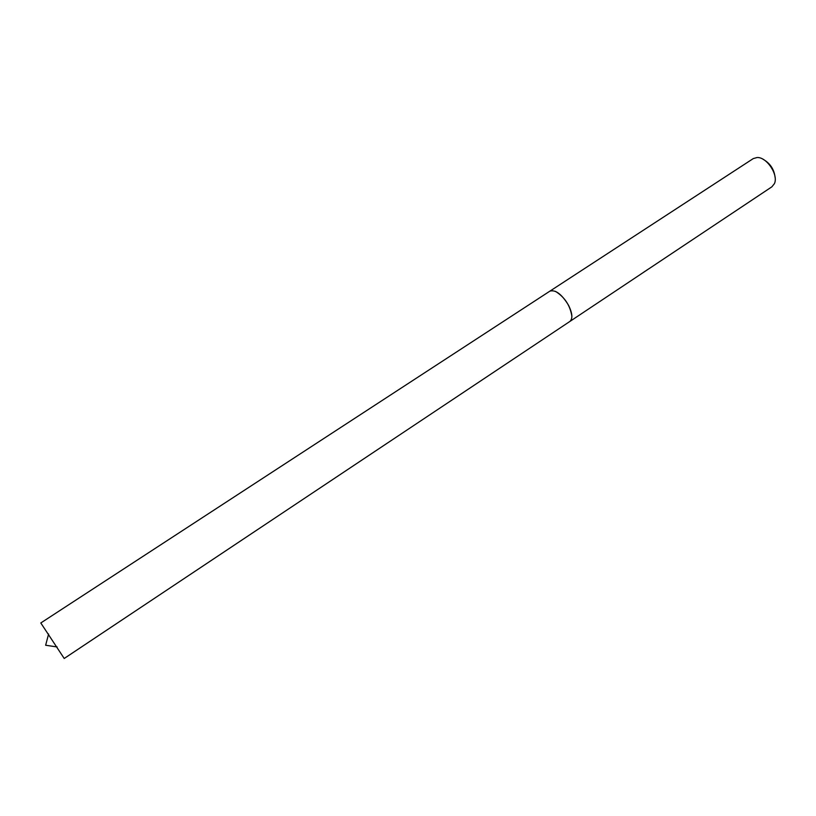 <?xml version="1.0" encoding="UTF-8"?>
<svg xmlns="http://www.w3.org/2000/svg" width="816" height="816" viewBox="0 0 816 816"><rect width="100%" height="100%" fill="white"/><g stroke="black" fill="none" stroke-linecap="round" stroke-linejoin="round"><path stroke-width="1.22" d="M571.873 316.261C570.17 305.47 564.703 297.167 555.461 291.353M641.315 273.829L771.875 186.823L774.384 183.702C778.76 175.093 766.765 156.886 757.115 157.519L753.27 158.59L550.025 291.067M645.436 271.034L642.478 273.054M648.873 268.79L646.609 270.249M775.108 177.49C774.19 169.402 770.192 163.333 763.113 159.304M64.209 658.481L40.8 622.965L549.882 291.149C555.543 289.496 561.755 294.199 568.528 305.255C572.455 313.324 572.903 318.719 569.864 321.463L64.209 658.481M569.996 321.371L641.866 273.472M48.603 634.022L45.645 645.242L57.12 646.955"/></g></svg>

